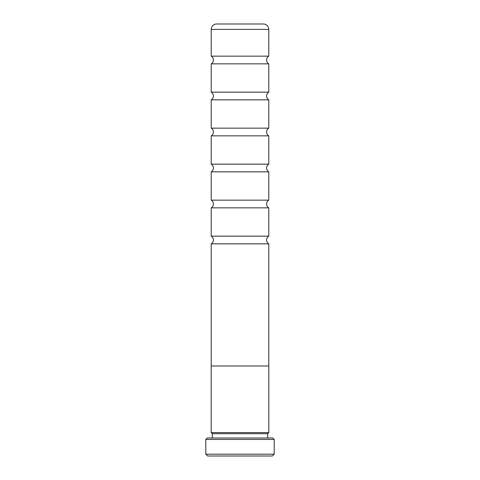 <?xml version="1.0" encoding="UTF-8"?>
<svg xmlns="http://www.w3.org/2000/svg" width="480" height="480" viewBox="0 0 480 480"><rect width="100%" height="100%" fill="white"/><g stroke="black" fill="none" stroke-linecap="round" stroke-linejoin="round"><path stroke-width="0.72" d="M211.218 366L211.218 243.846A4.5 4.5 0 0 0 211.218 236.154L268.782 236.154A4.5 4.5 0 0 0 268.782 243.846L268.782 366M211.218 236.154L211.218 207.846A4.5 4.5 0 0 0 211.218 200.154L268.782 200.154A4.5 4.5 0 0 0 268.782 207.846L268.782 236.154M211.218 200.154L211.218 171.846A4.5 4.5 0 0 0 211.218 164.154L268.782 164.154A4.5 4.5 0 0 0 268.782 171.846L268.782 200.154M211.218 164.154L211.218 135.846A4.5 4.5 0 0 0 211.218 128.154L268.782 128.154A4.5 4.5 0 0 0 268.782 135.846L268.782 164.154M211.218 128.154L211.218 99.846A4.5 4.5 0 0 0 211.218 92.154L268.782 92.154A4.5 4.5 0 0 0 268.782 99.846L268.782 128.154M211.218 92.154L211.218 63.846A4.5 4.5 0 0 0 211.218 56.154L268.782 56.154A4.5 4.5 0 0 0 268.782 63.846L268.782 92.154M268.782 432.6L267.702 433.68L212.298 433.68L211.218 432.6M212.298 433.68L212.298 438M267.702 433.68L267.702 438M207.24 438L272.76 438L274.2 439.44L205.8 439.44L207.24 438M274.2 454.2L272.4 456L207.6 456L205.8 454.2L274.2 454.2L274.2 439.44M205.8 454.2L205.8 439.44M268.818 366L211.182 366L211.182 432.6L268.818 432.6L268.818 366M268.782 56.154L268.782 29.4L211.218 29.4L211.218 56.154M211.218 29.4A5.4 5.4 0 0 1 216.618 24L263.382 24A5.4 5.4 0 0 1 268.782 29.4M211.218 63.846L268.782 63.846M211.218 99.846L268.782 99.846M211.218 135.846L268.782 135.846M211.218 171.846L268.782 171.846M211.218 207.846L268.782 207.846M211.218 243.846L268.782 243.846"/></g></svg>
